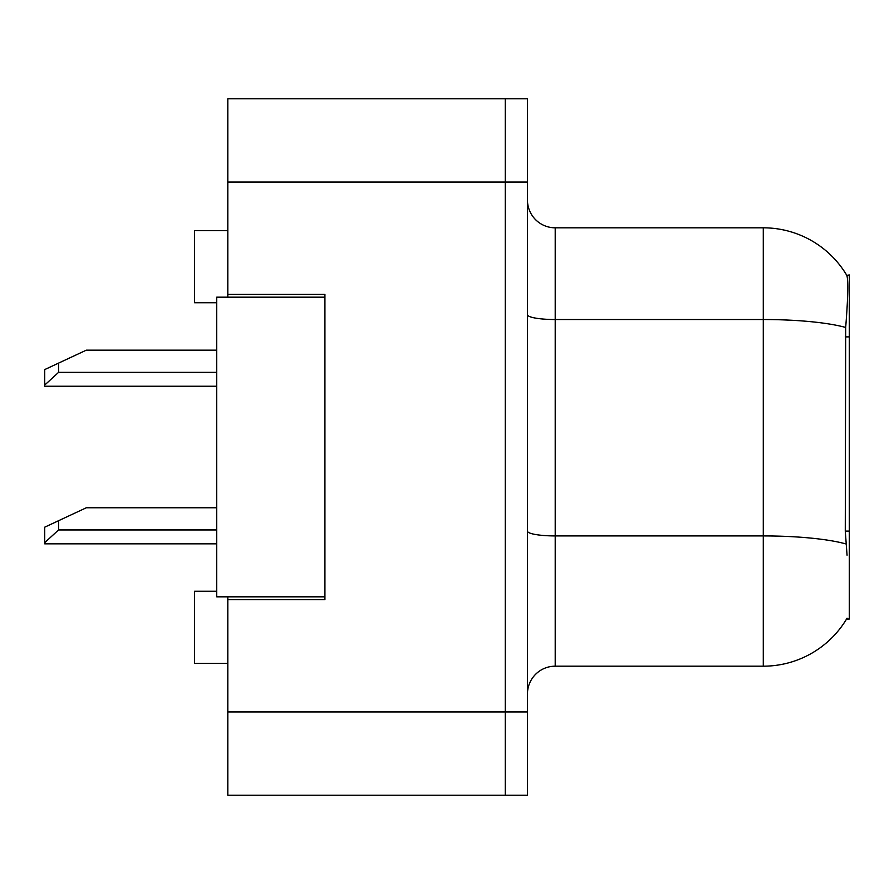 <?xml version="1.0" encoding="UTF-8"?>
<svg xmlns="http://www.w3.org/2000/svg" width="894" height="894" viewBox="0 0 894 894"><rect width="100%" height="100%" fill="white"/><g stroke="black" fill="none" stroke-linecap="round" stroke-linejoin="round"><path stroke-width="1.34" d="M227.814 596.823L227.814 795.202L505.266 795.202L505.266 711.959L505.266 795.202L527.46 795.202L527.46 711.959L505.266 711.959L505.266 182.041L505.266 711.959L227.814 711.959M527.46 711.959L527.46 98.798L227.814 98.798L227.814 297.177M505.266 98.798L505.266 182.041L505.266 98.798M227.814 294.405L324.924 294.405L324.924 599.595L227.814 599.595M555.208 666.186L763.286 666.186A97.111 97.111 0 0 0 847.065 618.19L846.573 619.017L849.3 619.017L849.3 274.983L846.774 275.33A97.111 97.111 0 0 0 763.286 227.814A97.111 97.111 0 0 1 846.573 274.983A97.111 97.111 0 0 0 763.286 227.814L555.208 227.814A27.748 27.748 0 0 1 527.46 200.066A27.748 27.748 0 0 0 555.208 227.814L555.208 666.186A27.748 27.748 0 0 0 527.46 693.934M216.717 591.269L194.523 591.269L194.523 663.415L227.814 663.415M216.717 302.731L194.523 302.731L194.523 230.585L227.814 230.585M847.065 555.208L845.277 531.103L845.679 327.461C848.082 297.289 848.44 279.911 846.774 275.33A97.111 97.111 0 0 0 763.286 227.814L763.286 319.527L555.208 319.527A27.748 4.816 0 0 1 527.46 314.71M324.924 596.823L216.717 596.823L216.717 297.177L324.924 297.177M58.568 520.71L58.568 529.952L44.7 542.669L44.7 527.181L86.316 507.758L216.717 507.758M44.7 542.669L44.7 543.831L216.717 543.831M58.568 363.12L58.568 372.362L44.7 385.079L44.7 369.591L86.316 350.169L216.717 350.169M44.7 385.079L44.7 386.242L216.717 386.242M227.814 182.041L527.46 182.041M849.3 336.882L845.277 336.882M849.3 531.103L845.277 531.103M763.286 666.186L763.286 319.527A97.111 16.863 180 0 1 845.679 327.461M845.97 543.954A97.111 16.863 180 0 0 763.286 535.931L555.208 535.931A27.748 4.816 -0 0 1 527.46 531.114M58.568 529.952L216.717 529.952M58.568 372.362L216.717 372.362"/></g></svg>
